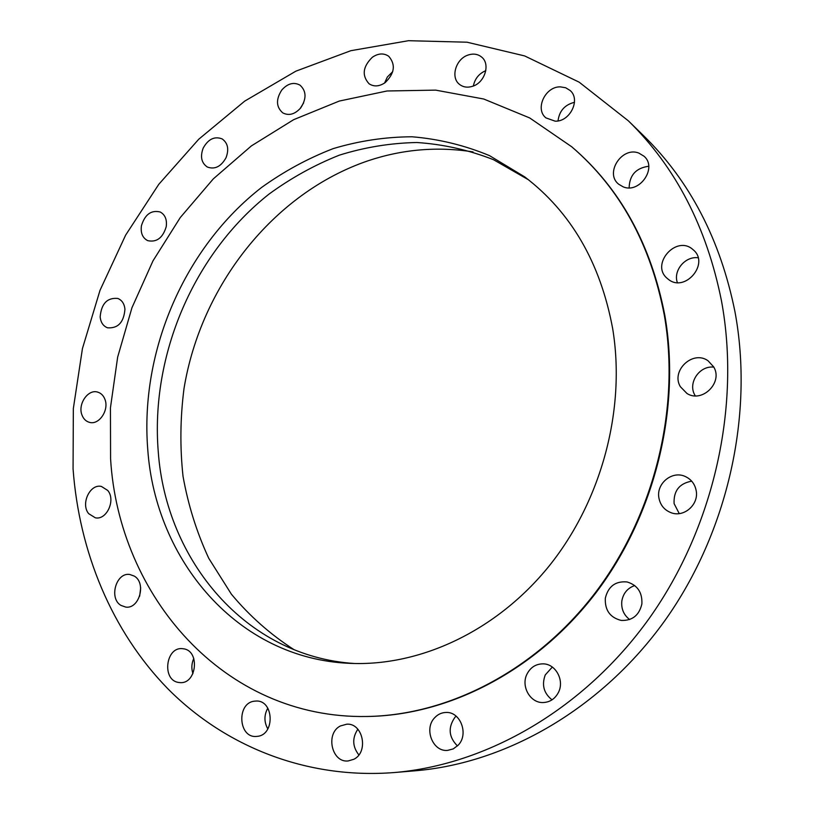 <?xml version="1.0" encoding="UTF-8"?>
<svg xmlns="http://www.w3.org/2000/svg" width="814" height="814" viewBox="0 0 814 814"><rect width="100%" height="100%" fill="white"/><g stroke="black" fill="none" stroke-linecap="round" stroke-linejoin="round"><path stroke-width="1.22" d="M528.479 179.782L493.477 159.686C468.65 149.959 443.121 144.241 416.87 142.511C390.578 143.03 364.733 147.242 339.346 155.159C314.509 165.028 291.086 178.001 269.058 194.068C193.783 253.51 150.417 355.057 158.242 451.577C165.903 560.063 245.319 656.572 354.619 663.512M147.731 449.094C155.301 560.236 237.546 658.841 349.888 663.349C419.993 666.554 496.581 631.155 549.308 565.791C601.811 500.325 625.976 408.852 612.647 328.48C600.376 262.719 571.062 212.189 524.725 176.892L489.54 155.647C464.499 145.248 438.665 138.96 412.026 136.783C385.327 136.915 359.035 140.863 333.17 148.626C307.855 158.404 283.954 171.388 261.447 187.566C184.513 247.487 139.937 350.854 147.731 449.094M664.295 315.069C650.569 244.027 619.719 187.932 571.733 146.785L529.68 117.938L483.76 99.023L435.673 90.13L387.026 90.985L339.265 101.068L293.671 119.668L251.373 145.91L213.309 178.877L180.291 217.531L152.991 260.846L131.949 307.753L117.654 357.132L110.439 407.855L110.582 458.74C118.61 595.533 223.555 719.22 366.972 716.483C448.626 715.241 536.09 670.4 595.472 592.5C654.578 514.479 680.606 408.058 664.295 315.069M366.972 716.483L367.755 716.473C449.359 715.221 536.752 670.431 596.082 592.612C655.138 514.672 681.135 408.343 664.845 315.445C651.119 244.465 620.288 188.421 572.334 147.303L571.733 146.785M721.458 300.763C706.684 227.055 675.661 167.084 628.377 120.848L579.171 82.173L524.633 55.922L467.033 42.206L408.496 40.7L350.885 50.682L295.838 71.184L244.729 101.109L198.728 139.245L158.771 184.33L125.651 235.104L100.03 290.272L82.448 348.534L73.341 408.536L73.067 468.895C79.151 551.587 111.498 631.064 167.989 688.909C224.806 746.102 305.993 779.415 394.139 772.557C487.128 764.804 584.493 709.045 649.46 618.07C714.102 526.953 741.005 405.921 721.458 300.763M257.611 736.324C275.254 734.533 273.769 700.081 256.207 701.037L254.192 701.2C236.477 703.204 238.319 737.891 256.186 736.456L257.611 736.324M340.384 725.966C325.213 733.383 331.624 762.922 348.148 760.958L353.846 759.279C368.966 752.024 362.922 722.812 346.744 724.195L340.384 725.966M434.747 717.653C423.636 728.662 432.692 752.044 447.629 750.386L453.266 748.89L458.079 745.278C469.098 734.421 460.49 711.467 445.98 712.464C441.636 712.586 437.891 714.316 434.747 717.653M526.963 674.145C520.757 686.212 530.138 703.042 543.019 702.553C549.949 702.268 555.117 698.839 558.516 692.256C564.59 680.412 555.769 664.051 543.396 663.858C536.039 663.786 530.565 667.215 526.963 674.145M605.321 598.198C604.782 610.215 610.083 617.623 621.235 620.431C632.315 620.817 639.204 615.323 641.88 603.947C642.429 592.46 637.494 585.124 627.065 581.949C615.465 580.942 608.221 586.355 605.321 598.198M658.943 498.127C660.398 505.28 664.468 510.144 671.143 512.728C684.025 517.785 699.155 504.415 696.153 490.476C694.78 483.831 691.096 479.151 685.093 476.424C672.018 470.309 655.921 483.781 658.943 498.127M680.362 386.701L686.965 393.477C702.156 403.378 723.361 382.387 713.654 366.849L708.068 360.795C692.938 349.694 670.614 370.746 680.362 386.701M667.368 278.52L668.213 279.212C684.961 293.305 710.337 263.166 692.979 249.613L692.968 249.603C676.434 234.391 649.959 264.519 667.368 278.52M623.188 186.854C639.621 193.976 657.631 167.674 644.057 156.247L638.858 153.093C621.916 146.164 604.426 173.28 618.701 184.229L623.188 186.854M555.179 121.174C570.034 121.866 580.952 99.511 570.136 90.496L565.669 87.749L560.327 86.864C545.187 86.396 534.656 109.188 545.96 117.898L555.179 121.174M472.68 86.253C484.89 82.58 490.588 64.062 481.664 57.092C477.849 54.009 473.321 53.327 468.07 55.057C455.718 58.923 450.284 77.666 459.564 84.432C463.268 87.261 467.643 87.871 472.68 86.253M385.093 82.682C394.637 73.413 395.858 64.621 388.746 56.288C383.76 52.92 378.296 53.236 372.354 57.245C362.769 66.697 361.67 75.539 369.068 83.781C373.952 86.915 379.293 86.549 385.093 82.682M300.671 107.947C306.685 98.677 306.461 91.076 299.99 85.134C293.752 81.838 287.698 83.445 281.817 89.978C275.773 99.379 276.099 107.021 282.804 112.902C288.929 115.985 294.882 114.336 300.671 107.947M226.038 157.713C229.161 149.267 227.859 142.999 222.12 138.899C214.54 136.009 208.231 139.082 203.185 148.107C200.03 156.675 201.414 162.983 207.346 167.033C214.825 169.729 221.052 166.626 226.038 157.713M166.229 226.699C167.145 219.617 165.13 214.713 160.185 211.986C151.15 209.859 144.892 214.458 141.422 225.793C140.476 233.008 142.572 237.953 147.69 240.639C156.634 242.572 162.81 237.932 166.229 226.699M124.949 309.188C124.349 303.744 121.968 300.173 117.837 298.453C107.224 297.476 101.333 303.622 100.163 316.9C100.763 322.486 103.215 326.119 107.519 327.798C118.04 328.571 123.85 322.364 124.949 309.188M104.874 399.216C103.398 395.472 100.997 393.111 97.68 392.114C88.014 388.858 77.523 404.283 82 415.089C83.506 418.966 85.999 421.387 89.469 422.354C99.094 425.356 109.412 409.9 104.874 399.216M107.713 490.435L101.435 486.457C89.998 483.536 80.433 503.998 88.685 513.665L95.309 517.796C106.705 520.421 116.015 499.908 107.713 490.435M134.239 576.078L129.813 574.491C116.178 572.069 108.628 598.31 120.95 605.402L125.794 607.102C139.398 609.147 146.54 582.865 134.239 576.078M183.862 648.85L182.234 648.646C165.812 646.916 161.782 679.67 178.144 682.386L180.281 682.641C196.673 683.852 200.061 651.19 183.862 648.85M394.139 772.557L415.252 770.787C506.512 763.176 601.678 708.852 665.038 620.37C728.072 531.746 754.161 414.061 734.92 311.528C720.37 239.642 689.916 181.023 643.538 135.643L628.377 120.848M193.793 658.475C191.534 663.451 191.249 668.498 192.938 673.626M140.669 587.85L139.652 596.214M303.632 102.92L300.051 108.689M392.735 71.652L387.372 76.974L384.554 83.059M485.816 70.645C479.019 73.565 474.867 78.693 473.351 86.009M574.491 102.31C564.774 104.741 559.289 110.948 558.028 120.899M648.717 166.27C636.029 167.969 629.497 175.152 629.141 187.82M698.086 257.784C685.266 255.932 672.995 270.655 677.34 282.55M713.827 367.155C699.521 365.272 687.565 383.007 694.871 395.136L695.278 395.828M691.697 481.166C679.344 483.424 673.473 490.903 674.104 503.622L679.242 513.593M634.747 585.561C627.563 588.064 623.259 593.202 621.835 600.997C621.062 608.709 623.656 614.885 629.619 619.535M552.319 667.073L545.268 674.898C541.544 684.991 543.793 693.304 552.034 699.837M456.115 716.157L454.965 717.287C447.842 727.513 448.667 737.057 457.448 745.929M357.834 729.222C352.055 738.033 352.401 746.591 358.852 754.914M267.806 708.139C263.99 715.109 264.001 722.038 267.826 728.927M473.046 151.903C437.433 146.317 402.401 149.288 367.948 160.826C273.27 193.111 200.905 285.775 184.025 388.42C180.23 417.847 179.884 447.12 183.018 476.251C188.136 504.975 196.713 532.325 208.76 558.312L231.4 594.2C249.491 615.933 270.401 634.442 294.119 649.725"/></g></svg>
